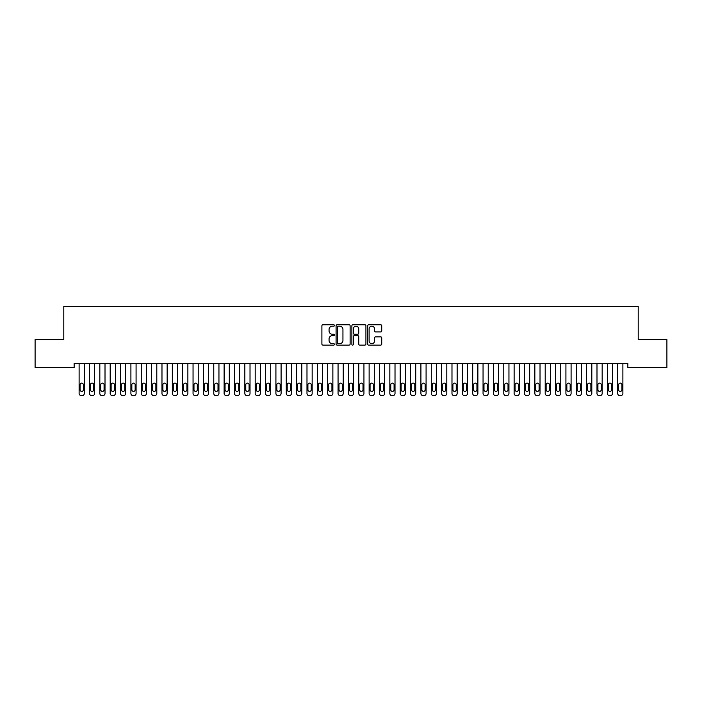 <?xml version="1.0" encoding="UTF-8"?>
<svg xmlns="http://www.w3.org/2000/svg" width="702" height="702" viewBox="0 0 702 702"><rect width="100%" height="100%" fill="white"/><g stroke="black" fill="none" stroke-linecap="round" stroke-linejoin="round"><path stroke-width="1.05" d="M334.433 325.482A0.711 0.711 0 0 0 333.713 324.772L322.911 324.772A1.018 1.018 0 0 0 321.902 325.789L321.902 344.085A1.018 1.018 0 0 0 322.911 345.103L333.713 345.103A0.711 0.711 0 0 0 334.433 344.392A0.711 0.711 0 0 0 333.713 343.682L332.318 343.682A3.256 3.256 0 0 1 329.062 340.426L329.062 338.899A3.256 3.256 0 0 1 332.318 335.644L333.713 335.644A0.711 0.711 0 0 0 334.433 334.933A0.711 0.711 0 0 0 333.713 334.222L332.318 334.222A3.256 3.256 0 0 1 329.062 330.967L329.062 329.449A3.256 3.256 0 0 1 332.318 326.193L333.713 326.193A0.711 0.711 0 0 0 334.433 325.482M380.712 331.941A1.018 1.018 0 0 0 381.73 330.923L381.73 325.789A1.018 1.018 0 0 0 380.712 324.772L368.717 324.772A1.018 1.018 0 0 0 367.699 325.789L367.699 344.085A1.018 1.018 0 0 0 368.717 345.103L380.712 345.103A1.018 1.018 0 0 0 381.73 344.085L381.73 337.881A1.018 1.018 0 0 0 380.712 336.863L375.579 336.863A1.018 1.018 0 0 0 374.561 337.881L374.561 340.961A2.72 2.72 0 0 1 371.841 343.682A2.72 2.72 0 0 1 369.12 340.961L369.12 328.913A2.72 2.72 0 0 1 371.841 326.193A2.72 2.72 0 0 1 374.561 328.913L374.561 330.923A1.018 1.018 0 0 0 375.579 331.941L380.712 331.941M627.851 363.417L74.149 363.417L74.149 367.558L35.1 367.558L35.1 339.592L63.794 339.592L63.794 306.449L638.206 306.449L638.206 339.592L666.9 339.592L666.9 367.558L627.851 367.558L627.851 363.417M350.114 325.789A1.018 1.018 0 0 0 349.096 324.772L337.1 324.772A1.018 1.018 0 0 0 336.082 325.789L336.082 344.085A1.018 1.018 0 0 0 337.1 345.103L349.096 345.103A1.018 1.018 0 0 0 350.114 344.085L350.114 325.789M352.904 324.772L364.9 324.772A1.018 1.018 0 0 1 365.917 325.789L365.917 344.085A1.018 1.018 0 0 1 364.9 345.103L359.766 345.103A1.018 1.018 0 0 1 358.748 344.085L358.748 336.662A1.018 1.018 0 0 0 357.739 335.644L354.326 335.644A1.018 1.018 0 0 0 353.317 336.662L353.317 344.392A0.711 0.711 0 0 1 352.597 345.103A0.711 0.711 0 0 1 351.886 344.392L351.886 325.789A1.018 1.018 0 0 1 352.904 324.772M338.215 326.193A0.711 0.711 0 0 0 337.504 326.904L337.504 342.971A0.711 0.711 0 0 0 338.215 343.682L339.689 343.682A3.256 3.256 0 0 0 342.945 340.426L342.945 329.449A3.256 3.256 0 0 0 339.689 326.193L338.215 326.193M358.748 328.966A2.72 2.72 0 0 0 356.028 326.246A2.72 2.72 0 0 0 353.317 328.966L353.317 333.204A1.018 1.018 0 0 0 354.326 334.222L357.739 334.222A1.018 1.018 0 0 0 358.748 333.204L358.748 328.966M79.115 393.48L79.115 363.417L79.115 393.48A2.071 2.071 179.6 0 0 81.186 395.551L82.222 395.551A2.071 2.071 179.6 0 0 84.301 393.48L84.301 363.417M80.054 389.75A1.658 1.658 0.4 0 0 81.704 391.4A1.658 1.658 0.4 0 0 83.362 389.75A1.658 1.658 -0.4 0 1 81.704 391.4A1.658 1.658 -0.4 0 1 80.054 389.75L80.054 384.775A1.658 1.658 -0.4 0 1 81.704 383.116A1.658 1.658 -0.4 0 1 83.362 384.775A1.658 1.658 0.4 0 0 81.704 383.116A1.658 1.658 0.4 0 0 80.054 384.775M83.362 384.775L83.362 389.75M81.186 395.551L82.222 395.551M89.479 393.48L89.479 363.417L89.479 393.48A2.071 2.071 179.6 0 0 91.55 395.551L92.585 395.551A2.071 2.071 179.6 0 0 94.656 393.48L94.656 363.417M90.409 389.75A1.658 1.658 0.4 0 0 92.067 391.4A1.658 1.658 0.4 0 0 93.726 389.75A1.658 1.658 -0.4 0 1 92.067 391.4A1.658 1.658 -0.4 0 1 90.409 389.75L90.409 384.775A1.658 1.658 -0.4 0 1 92.067 383.116A1.658 1.658 -0.4 0 1 93.726 384.775A1.658 1.658 0.4 0 0 92.067 383.116A1.658 1.658 0.4 0 0 90.409 384.775M99.833 393.48L99.833 363.417L99.833 393.48A2.071 2.071 179.6 0 0 101.904 395.551L102.94 395.551A2.071 2.071 179.6 0 0 105.01 393.48L105.01 363.417M100.763 389.75A1.658 1.658 0.4 0 0 102.422 391.4A1.658 1.658 0.4 0 0 104.08 389.75A1.658 1.658 -0.4 0 1 102.422 391.4A1.658 1.658 -0.4 0 1 100.763 389.75L100.763 384.775A1.658 1.658 -0.4 0 1 102.422 383.116A1.658 1.658 -0.4 0 1 104.08 384.775A1.658 1.658 0.4 0 0 102.422 383.116A1.658 1.658 0.4 0 0 100.763 384.775M93.726 384.775L93.726 389.75M91.55 395.551L92.585 395.551M104.08 384.775L104.08 389.75M101.904 395.551L102.94 395.551M110.188 393.48L110.188 363.417L110.188 393.48A2.071 2.071 179.6 0 0 112.259 395.551L113.294 395.551A2.071 2.071 179.6 0 0 115.374 393.48L115.374 363.417M111.127 389.75A1.658 1.658 0.4 0 0 112.776 391.4A1.658 1.658 0.4 0 0 114.435 389.75A1.658 1.658 -0.4 0 1 112.776 391.4A1.658 1.658 -0.4 0 1 111.127 389.75L111.127 384.775A1.658 1.658 -0.4 0 1 112.776 383.116A1.658 1.658 -0.4 0 1 114.435 384.775A1.658 1.658 0.4 0 0 112.776 383.116A1.658 1.658 0.4 0 0 111.127 384.775M120.551 393.48L120.551 363.417L120.551 393.48A2.071 2.071 179.6 0 0 122.622 395.551L123.657 395.551A2.071 2.071 179.6 0 0 125.728 393.48L125.728 363.417M121.481 389.75A1.658 1.658 0.4 0 0 123.14 391.4A1.658 1.658 0.4 0 0 124.798 389.75A1.658 1.658 -0.4 0 1 123.14 391.4A1.658 1.658 -0.4 0 1 121.481 389.75L121.481 384.775A1.658 1.658 -0.4 0 1 123.14 383.116A1.658 1.658 -0.4 0 1 124.798 384.775A1.658 1.658 0.4 0 0 123.14 383.116A1.658 1.658 0.4 0 0 121.481 384.775M114.435 384.775L114.435 389.75M112.259 395.551L113.294 395.551M124.798 384.775L124.798 389.75M122.622 395.551L123.657 395.551M130.905 393.48L130.905 363.417L130.905 393.48A2.071 2.071 179.6 0 0 132.976 395.551L134.012 395.551A2.071 2.071 179.6 0 0 136.083 393.48L136.083 363.417M131.836 389.75A1.658 1.658 0.4 0 0 133.494 391.4A1.658 1.658 0.4 0 0 135.153 389.75A1.658 1.658 -0.4 0 1 133.494 391.4A1.658 1.658 -0.4 0 1 131.836 389.75L131.836 384.775A1.658 1.658 -0.4 0 1 133.494 383.116A1.658 1.658 -0.4 0 1 135.153 384.775A1.658 1.658 0.4 0 0 133.494 383.116A1.658 1.658 0.4 0 0 131.836 384.775M135.153 384.775L135.153 389.75M132.976 395.551L134.012 395.551M141.26 393.48L141.26 363.417L141.26 393.48A2.071 2.071 179.6 0 0 143.331 395.551L144.366 395.551A2.071 2.071 179.6 0 0 146.446 393.48L146.446 363.417M142.199 389.75A1.658 1.658 0.4 0 0 143.849 391.4A1.658 1.658 0.4 0 0 145.507 389.75A1.658 1.658 -0.4 0 1 143.849 391.4A1.658 1.658 -0.4 0 1 142.199 389.75L142.199 384.775A1.658 1.658 -0.4 0 1 143.849 383.116A1.658 1.658 -0.4 0 1 145.507 384.775A1.658 1.658 0.4 0 0 143.849 383.116A1.658 1.658 0.4 0 0 142.199 384.775M145.507 384.775L145.507 389.75M143.331 395.551L144.366 395.551M151.623 393.48L151.623 363.417L151.623 393.48A2.071 2.071 179.6 0 0 153.694 395.551L154.73 395.551A2.071 2.071 179.6 0 0 156.8 393.48L156.8 363.417M152.553 389.75A1.658 1.658 0.4 0 0 154.212 391.4A1.658 1.658 0.4 0 0 155.87 389.75A1.658 1.658 -0.4 0 1 154.212 391.4A1.658 1.658 -0.4 0 1 152.553 389.75L152.553 384.775A1.658 1.658 -0.4 0 1 154.212 383.116A1.658 1.658 -0.4 0 1 155.87 384.775A1.658 1.658 0.4 0 0 154.212 383.116A1.658 1.658 0.4 0 0 152.553 384.775M161.978 393.48L161.978 363.417L161.978 393.48A2.071 2.071 179.6 0 0 164.049 395.551L165.084 395.551A2.071 2.071 179.6 0 0 167.155 393.48L167.155 363.417M162.908 389.75A1.658 1.658 0.4 0 0 164.566 391.4A1.658 1.658 0.4 0 0 166.225 389.75A1.658 1.658 -0.4 0 1 164.566 391.4A1.658 1.658 -0.4 0 1 162.908 389.75L162.908 384.775A1.658 1.658 -0.4 0 1 164.566 383.116A1.658 1.658 -0.4 0 1 166.225 384.775A1.658 1.658 0.4 0 0 164.566 383.116A1.658 1.658 0.4 0 0 162.908 384.775M172.332 393.48L172.332 363.417L172.332 393.48A2.071 2.071 179.6 0 0 174.403 395.551L175.439 395.551A2.071 2.071 179.6 0 0 177.518 393.48L177.518 363.417M173.271 389.75A1.658 1.658 0.4 0 0 174.921 391.4A1.658 1.658 0.4 0 0 176.579 389.75A1.658 1.658 -0.4 0 1 174.921 391.4A1.658 1.658 -0.4 0 1 173.271 389.75L173.271 384.775A1.658 1.658 -0.4 0 1 174.921 383.116A1.658 1.658 -0.4 0 1 176.579 384.775A1.658 1.658 0.4 0 0 174.921 383.116A1.658 1.658 0.4 0 0 173.271 384.775M182.695 393.48L182.695 363.417L182.695 393.48A2.071 2.071 179.6 0 0 184.766 395.551L185.802 395.551A2.071 2.071 179.6 0 0 187.873 393.48L187.873 363.417M183.626 389.75A1.658 1.658 0.4 0 0 185.284 391.4A1.658 1.658 0.4 0 0 186.943 389.75A1.658 1.658 -0.4 0 1 185.284 391.4A1.658 1.658 -0.4 0 1 183.626 389.75L183.626 384.775A1.658 1.658 -0.4 0 1 185.284 383.116A1.658 1.658 -0.4 0 1 186.943 384.775A1.658 1.658 0.4 0 0 185.284 383.116A1.658 1.658 0.4 0 0 183.626 384.775M193.05 393.48L193.05 363.417L193.05 393.48A2.071 2.071 179.6 0 0 195.121 395.551L196.156 395.551A2.071 2.071 179.6 0 0 198.227 393.48L198.227 363.417M193.98 389.75A1.658 1.658 0.4 0 0 195.639 391.4A1.658 1.658 0.4 0 0 197.297 389.75A1.658 1.658 -0.4 0 1 195.639 391.4A1.658 1.658 -0.4 0 1 193.98 389.75L193.98 384.775A1.658 1.658 -0.4 0 1 195.639 383.116A1.658 1.658 -0.4 0 1 197.297 384.775A1.658 1.658 0.4 0 0 195.639 383.116A1.658 1.658 0.4 0 0 193.98 384.775M203.404 393.48L203.404 363.417L203.404 393.48A2.071 2.071 179.6 0 0 205.475 395.551L206.511 395.551A2.071 2.071 179.6 0 0 208.582 393.48L208.582 363.417M204.343 389.75A1.658 1.658 0.4 0 0 205.993 391.4A1.658 1.658 0.4 0 0 207.652 389.75A1.658 1.658 -0.4 0 1 205.993 391.4A1.658 1.658 -0.4 0 1 204.343 389.75L204.343 384.775A1.658 1.658 -0.4 0 1 205.993 383.116A1.658 1.658 -0.4 0 1 207.652 384.775A1.658 1.658 0.4 0 0 205.993 383.116A1.658 1.658 0.4 0 0 204.343 384.775M213.768 393.48L213.768 363.417L213.768 393.48A2.071 2.071 179.6 0 0 215.839 395.551L216.874 395.551A2.071 2.071 179.6 0 0 218.945 393.48L218.945 363.417M214.698 389.75A1.658 1.658 0.4 0 0 216.356 391.4A1.658 1.658 0.4 0 0 218.015 389.75A1.658 1.658 -0.4 0 1 216.356 391.4A1.658 1.658 -0.4 0 1 214.698 389.75L214.698 384.775A1.658 1.658 -0.4 0 1 216.356 383.116A1.658 1.658 -0.4 0 1 218.015 384.775A1.658 1.658 0.4 0 0 216.356 383.116A1.658 1.658 0.4 0 0 214.698 384.775M224.122 393.48L224.122 363.417L224.122 393.48A2.071 2.071 179.6 0 0 226.193 395.551L227.229 395.551A2.071 2.071 179.6 0 0 229.3 393.48L229.3 363.417M225.052 389.75A1.658 1.658 0.4 0 0 226.711 391.4A1.658 1.658 0.4 0 0 228.369 389.75A1.658 1.658 -0.4 0 1 226.711 391.4A1.658 1.658 -0.4 0 1 225.052 389.75L225.052 384.775A1.658 1.658 -0.4 0 1 226.711 383.116A1.658 1.658 -0.4 0 1 228.369 384.775A1.658 1.658 0.4 0 0 226.711 383.116A1.658 1.658 0.4 0 0 225.052 384.775M234.477 393.48L234.477 363.417L234.477 393.48A2.071 2.071 179.6 0 0 236.548 395.551L237.583 395.551A2.071 2.071 179.6 0 0 239.654 393.48L239.654 363.417M235.416 389.75A1.658 1.658 0.4 0 0 237.065 391.4A1.658 1.658 0.4 0 0 238.724 389.75A1.658 1.658 -0.4 0 1 237.065 391.4A1.658 1.658 -0.4 0 1 235.416 389.75L235.416 384.775A1.658 1.658 -0.4 0 1 237.065 383.116A1.658 1.658 -0.4 0 1 238.724 384.775A1.658 1.658 0.4 0 0 237.065 383.116A1.658 1.658 0.4 0 0 235.416 384.775M155.87 384.775L155.87 389.75M153.694 395.551L154.73 395.551M166.225 384.775L166.225 389.75M164.049 395.551L165.084 395.551M176.579 384.775L176.579 389.75M174.403 395.551L175.439 395.551M186.943 384.775L186.943 389.75M184.766 395.551L185.802 395.551M197.297 384.775L197.297 389.75M195.121 395.551L196.156 395.551M207.652 384.775L207.652 389.75M205.475 395.551L206.511 395.551M218.015 384.775L218.015 389.75M215.839 395.551L216.874 395.551M228.369 384.775L228.369 389.75M226.193 395.551L227.229 395.551M238.724 384.775L238.724 389.75M236.548 395.551L237.583 395.551M244.84 393.48L244.84 363.417L244.84 393.48A2.071 2.071 179.6 0 0 246.911 395.551L247.946 395.551A2.071 2.071 179.6 0 0 250.017 393.48L250.017 363.417M245.77 389.75A1.658 1.658 0.4 0 0 247.429 391.4A1.658 1.658 0.4 0 0 249.087 389.75A1.658 1.658 -0.4 0 1 247.429 391.4A1.658 1.658 -0.4 0 1 245.77 389.75L245.77 384.775A1.658 1.658 -0.4 0 1 247.429 383.116A1.658 1.658 -0.4 0 1 249.087 384.775A1.658 1.658 0.4 0 0 247.429 383.116A1.658 1.658 0.4 0 0 245.77 384.775M249.087 384.775L249.087 389.75M246.911 395.551L247.946 395.551M255.195 393.48L255.195 363.417L255.195 393.48A2.071 2.071 179.6 0 0 257.265 395.551L258.301 395.551A2.071 2.071 179.6 0 0 260.372 393.48L260.372 363.417M256.125 389.75A1.658 1.658 0.4 0 0 257.783 391.4A1.658 1.658 0.4 0 0 259.442 389.75A1.658 1.658 -0.4 0 1 257.783 391.4A1.658 1.658 -0.4 0 1 256.125 389.75L256.125 384.775A1.658 1.658 -0.4 0 1 257.783 383.116A1.658 1.658 -0.4 0 1 259.442 384.775A1.658 1.658 0.4 0 0 257.783 383.116A1.658 1.658 0.4 0 0 256.125 384.775M259.442 384.775L259.442 389.75M257.265 395.551L258.301 395.551M265.549 393.48L265.549 363.417L265.549 393.48A2.071 2.071 179.6 0 0 267.62 395.551L268.655 395.551A2.071 2.071 179.6 0 0 270.726 393.48L270.726 363.417M266.488 389.75A1.658 1.658 0.4 0 0 268.138 391.4A1.658 1.658 0.4 0 0 269.796 389.75A1.658 1.658 -0.4 0 1 268.138 391.4A1.658 1.658 -0.4 0 1 266.488 389.75L266.488 384.775A1.658 1.658 -0.4 0 1 268.138 383.116A1.658 1.658 -0.4 0 1 269.796 384.775A1.658 1.658 0.4 0 0 268.138 383.116A1.658 1.658 0.4 0 0 266.488 384.775M269.796 384.775L269.796 389.75M267.62 395.551L268.655 395.551M275.912 393.48L275.912 363.417L275.912 393.48A2.071 2.071 179.6 0 0 277.983 395.551L279.019 395.551A2.071 2.071 179.6 0 0 281.09 393.48L281.09 363.417M276.842 389.75A1.658 1.658 0.4 0 0 278.501 391.4A1.658 1.658 0.4 0 0 280.159 389.75A1.658 1.658 -0.4 0 1 278.501 391.4A1.658 1.658 -0.4 0 1 276.842 389.75L276.842 384.775A1.658 1.658 -0.4 0 1 278.501 383.116A1.658 1.658 -0.4 0 1 280.159 384.775A1.658 1.658 0.4 0 0 278.501 383.116A1.658 1.658 0.4 0 0 276.842 384.775M280.159 384.775L280.159 389.75M277.983 395.551L279.019 395.551M286.267 393.48L286.267 363.417L286.267 393.48A2.071 2.071 179.6 0 0 288.338 395.551L289.373 395.551A2.071 2.071 179.6 0 0 291.444 393.48L291.444 363.417M287.197 389.75A1.658 1.658 0.4 0 0 288.855 391.4A1.658 1.658 0.4 0 0 290.514 389.75A1.658 1.658 -0.4 0 1 288.855 391.4A1.658 1.658 -0.4 0 1 287.197 389.75L287.197 384.775A1.658 1.658 -0.4 0 1 288.855 383.116A1.658 1.658 -0.4 0 1 290.514 384.775A1.658 1.658 0.4 0 0 288.855 383.116A1.658 1.658 0.4 0 0 287.197 384.775M290.514 384.775L290.514 389.75M288.338 395.551L289.373 395.551M296.621 393.48L296.621 363.417L296.621 393.48A2.071 2.071 179.6 0 0 298.692 395.551L299.728 395.551A2.071 2.071 179.6 0 0 301.799 393.48L301.799 363.417M297.56 389.75A1.658 1.658 0.4 0 0 299.21 391.4A1.658 1.658 0.4 0 0 300.868 389.75A1.658 1.658 -0.4 0 1 299.21 391.4A1.658 1.658 -0.4 0 1 297.56 389.75L297.56 384.775A1.658 1.658 -0.4 0 1 299.21 383.116A1.658 1.658 -0.4 0 1 300.868 384.775A1.658 1.658 0.4 0 0 299.21 383.116A1.658 1.658 0.4 0 0 297.56 384.775M300.868 384.775L300.868 389.75M298.692 395.551L299.728 395.551M306.985 393.48L306.985 363.417L306.985 393.48A2.071 2.071 179.6 0 0 309.055 395.551L310.091 395.551A2.071 2.071 179.6 0 0 312.162 393.48L312.162 363.417M307.915 389.75A1.658 1.658 0.4 0 0 309.573 391.4A1.658 1.658 0.4 0 0 311.232 389.75A1.658 1.658 -0.4 0 1 309.573 391.4A1.658 1.658 -0.4 0 1 307.915 389.75L307.915 384.775A1.658 1.658 -0.4 0 1 309.573 383.116A1.658 1.658 -0.4 0 1 311.232 384.775A1.658 1.658 0.4 0 0 309.573 383.116A1.658 1.658 0.4 0 0 307.915 384.775M311.232 384.775L311.232 389.75M309.055 395.551L310.091 395.551M317.339 393.48L317.339 363.417L317.339 393.48A2.071 2.071 179.6 0 0 319.41 395.551L320.445 395.551A2.071 2.071 179.6 0 0 322.516 393.48L322.516 363.417M318.269 389.75A1.658 1.658 0.4 0 0 319.928 391.4A1.658 1.658 0.4 0 0 321.586 389.75A1.658 1.658 -0.4 0 1 319.928 391.4A1.658 1.658 -0.4 0 1 318.269 389.75L318.269 384.775A1.658 1.658 -0.4 0 1 319.928 383.116A1.658 1.658 -0.4 0 1 321.586 384.775A1.658 1.658 0.4 0 0 319.928 383.116A1.658 1.658 0.4 0 0 318.269 384.775M321.586 384.775L321.586 389.75M319.41 395.551L320.445 395.551M327.694 393.48L327.694 363.417L327.694 393.48A2.071 2.071 179.6 0 0 329.764 395.551L330.8 395.551A2.071 2.071 179.6 0 0 332.871 393.48L332.871 363.417M328.624 389.75A1.658 1.658 0.4 0 0 330.282 391.4A1.658 1.658 0.4 0 0 331.941 389.75A1.658 1.658 -0.4 0 1 330.282 391.4A1.658 1.658 -0.4 0 1 328.624 389.75L328.624 384.775A1.658 1.658 -0.4 0 1 330.282 383.116A1.658 1.658 -0.4 0 1 331.941 384.775A1.658 1.658 0.4 0 0 330.282 383.116A1.658 1.658 0.4 0 0 328.624 384.775M331.941 384.775L331.941 389.75M329.764 395.551L330.8 395.551M338.057 393.48L338.057 363.417L338.057 393.48A2.071 2.071 179.6 0 0 340.128 395.551L341.163 395.551A2.071 2.071 179.6 0 0 343.234 393.48L343.234 363.417M338.987 389.75A1.658 1.658 0.4 0 0 340.645 391.4A1.658 1.658 0.4 0 0 342.304 389.75A1.658 1.658 -0.4 0 1 340.645 391.4A1.658 1.658 -0.4 0 1 338.987 389.75L338.987 384.775A1.658 1.658 -0.4 0 1 340.645 383.116A1.658 1.658 -0.4 0 1 342.304 384.775A1.658 1.658 0.4 0 0 340.645 383.116A1.658 1.658 0.4 0 0 338.987 384.775M342.304 384.775L342.304 389.75M340.128 395.551L341.163 395.551M348.411 393.48L348.411 363.417L348.411 393.48A2.071 2.071 179.6 0 0 350.482 395.551L351.518 395.551A2.071 2.071 179.6 0 0 353.589 393.48L353.589 363.417M349.342 389.75A1.658 1.658 0.4 0 0 351 391.4A1.658 1.658 0.4 0 0 352.658 389.75A1.658 1.658 -0.4 0 1 351 391.4A1.658 1.658 -0.4 0 1 349.342 389.75L349.342 384.775A1.658 1.658 -0.4 0 1 351 383.116A1.658 1.658 -0.4 0 1 352.658 384.775A1.658 1.658 0.4 0 0 351 383.116A1.658 1.658 0.4 0 0 349.342 384.775M352.658 384.775L352.658 389.75M350.482 395.551L351.518 395.551M358.766 393.48L358.766 363.417L358.766 393.48A2.071 2.071 179.6 0 0 360.837 395.551L361.872 395.551A2.071 2.071 179.6 0 0 363.943 393.48L363.943 363.417M359.696 389.75A1.658 1.658 0.4 0 0 361.354 391.4A1.658 1.658 0.4 0 0 363.013 389.75A1.658 1.658 -0.4 0 1 361.354 391.4A1.658 1.658 -0.4 0 1 359.696 389.75L359.696 384.775A1.658 1.658 -0.4 0 1 361.354 383.116A1.658 1.658 -0.4 0 1 363.013 384.775A1.658 1.658 0.4 0 0 361.354 383.116A1.658 1.658 0.4 0 0 359.696 384.775M363.013 384.775L363.013 389.75M360.837 395.551L361.872 395.551M369.129 393.48L369.129 363.417L369.129 393.48A2.071 2.071 179.6 0 0 371.2 395.551L372.235 395.551A2.071 2.071 179.6 0 0 374.306 393.48L374.306 363.417M370.059 389.75A1.658 1.658 0.4 0 0 371.718 391.4A1.658 1.658 0.4 0 0 373.376 389.75A1.658 1.658 -0.4 0 1 371.718 391.4A1.658 1.658 -0.4 0 1 370.059 389.75L370.059 384.775A1.658 1.658 -0.4 0 1 371.718 383.116A1.658 1.658 -0.4 0 1 373.376 384.775A1.658 1.658 0.4 0 0 371.718 383.116A1.658 1.658 0.4 0 0 370.059 384.775M373.376 384.775L373.376 389.75M371.2 395.551L372.235 395.551M379.484 393.48L379.484 363.417L379.484 393.48A2.071 2.071 179.6 0 0 381.555 395.551L382.59 395.551A2.071 2.071 179.6 0 0 384.661 393.48L384.661 363.417M380.414 389.75A1.658 1.658 0.4 0 0 382.072 391.4A1.658 1.658 0.4 0 0 383.731 389.75A1.658 1.658 -0.4 0 1 382.072 391.4A1.658 1.658 -0.4 0 1 380.414 389.75L380.414 384.775A1.658 1.658 -0.4 0 1 382.072 383.116A1.658 1.658 -0.4 0 1 383.731 384.775A1.658 1.658 0.4 0 0 382.072 383.116A1.658 1.658 0.4 0 0 380.414 384.775M383.731 384.775L383.731 389.75M381.555 395.551L382.59 395.551M389.838 393.48L389.838 363.417L389.838 393.48A2.071 2.071 179.6 0 0 391.909 395.551L392.945 395.551A2.071 2.071 179.6 0 0 395.015 393.48L395.015 363.417M390.768 389.75A1.658 1.658 0.4 0 0 392.427 391.4A1.658 1.658 0.4 0 0 394.085 389.75A1.658 1.658 -0.4 0 1 392.427 391.4A1.658 1.658 -0.4 0 1 390.768 389.75L390.768 384.775A1.658 1.658 -0.4 0 1 392.427 383.116A1.658 1.658 -0.4 0 1 394.085 384.775A1.658 1.658 0.4 0 0 392.427 383.116A1.658 1.658 0.4 0 0 390.768 384.775M394.085 384.775L394.085 389.75M391.909 395.551L392.945 395.551M400.201 393.48L400.201 363.417L400.201 393.48A2.071 2.071 179.6 0 0 402.272 395.551L403.308 395.551A2.071 2.071 179.6 0 0 405.379 393.48L405.379 363.417M401.132 389.75A1.658 1.658 0.4 0 0 402.79 391.4A1.658 1.658 0.4 0 0 404.44 389.75A1.658 1.658 -0.4 0 1 402.79 391.4A1.658 1.658 -0.4 0 1 401.132 389.75L401.132 384.775A1.658 1.658 -0.4 0 1 402.79 383.116A1.658 1.658 -0.4 0 1 404.44 384.775A1.658 1.658 0.4 0 0 402.79 383.116A1.658 1.658 0.4 0 0 401.132 384.775M404.44 384.775L404.44 389.75M402.272 395.551L403.308 395.551M410.556 393.48L410.556 363.417L410.556 393.48A2.071 2.071 179.6 0 0 412.627 395.551L413.662 395.551A2.071 2.071 179.6 0 0 415.733 393.48L415.733 363.417M411.486 389.75A1.658 1.658 0.4 0 0 413.145 391.4A1.658 1.658 0.4 0 0 414.803 389.75A1.658 1.658 -0.4 0 1 413.145 391.4A1.658 1.658 -0.4 0 1 411.486 389.75L411.486 384.775A1.658 1.658 -0.4 0 1 413.145 383.116A1.658 1.658 -0.4 0 1 414.803 384.775A1.658 1.658 0.4 0 0 413.145 383.116A1.658 1.658 0.4 0 0 411.486 384.775M414.803 384.775L414.803 389.75M412.627 395.551L413.662 395.551M420.91 393.48L420.91 363.417L420.91 393.48A2.071 2.071 179.6 0 0 422.981 395.551L424.017 395.551A2.071 2.071 179.6 0 0 426.088 393.48L426.088 363.417M421.841 389.75A1.658 1.658 0.4 0 0 423.499 391.4A1.658 1.658 0.4 0 0 425.158 389.75A1.658 1.658 -0.4 0 1 423.499 391.4A1.658 1.658 -0.4 0 1 421.841 389.75L421.841 384.775A1.658 1.658 -0.4 0 1 423.499 383.116A1.658 1.658 -0.4 0 1 425.158 384.775A1.658 1.658 0.4 0 0 423.499 383.116A1.658 1.658 0.4 0 0 421.841 384.775M425.158 384.775L425.158 389.75M422.981 395.551L424.017 395.551M431.274 393.48L431.274 363.417L431.274 393.48A2.071 2.071 179.6 0 0 433.345 395.551L434.38 395.551A2.071 2.071 179.6 0 0 436.451 393.48L436.451 363.417M432.204 389.75A1.658 1.658 0.4 0 0 433.862 391.4A1.658 1.658 0.4 0 0 435.512 389.75A1.658 1.658 -0.4 0 1 433.862 391.4A1.658 1.658 -0.4 0 1 432.204 389.75L432.204 384.775A1.658 1.658 -0.4 0 1 433.862 383.116A1.658 1.658 -0.4 0 1 435.512 384.775A1.658 1.658 0.4 0 0 433.862 383.116A1.658 1.658 0.4 0 0 432.204 384.775M435.512 384.775L435.512 389.75M433.345 395.551L434.38 395.551M441.628 393.48L441.628 363.417L441.628 393.48A2.071 2.071 179.6 0 0 443.699 395.551L444.735 395.551A2.071 2.071 179.6 0 0 446.805 393.48L446.805 363.417M442.558 389.75A1.658 1.658 0.4 0 0 444.217 391.4A1.658 1.658 0.4 0 0 445.875 389.75A1.658 1.658 -0.4 0 1 444.217 391.4A1.658 1.658 -0.4 0 1 442.558 389.75L442.558 384.775A1.658 1.658 -0.4 0 1 444.217 383.116A1.658 1.658 -0.4 0 1 445.875 384.775A1.658 1.658 0.4 0 0 444.217 383.116A1.658 1.658 0.4 0 0 442.558 384.775M445.875 384.775L445.875 389.75M443.699 395.551L444.735 395.551M451.983 393.48L451.983 363.417L451.983 393.48A2.071 2.071 179.6 0 0 454.054 395.551L455.089 395.551A2.071 2.071 179.6 0 0 457.16 393.48L457.16 363.417M452.913 389.75A1.658 1.658 0.4 0 0 454.571 391.4A1.658 1.658 0.4 0 0 456.23 389.75A1.658 1.658 -0.4 0 1 454.571 391.4A1.658 1.658 -0.4 0 1 452.913 389.75L452.913 384.775A1.658 1.658 -0.4 0 1 454.571 383.116A1.658 1.658 -0.4 0 1 456.23 384.775A1.658 1.658 0.4 0 0 454.571 383.116A1.658 1.658 0.4 0 0 452.913 384.775M456.23 384.775L456.23 389.75M454.054 395.551L455.089 395.551M462.346 393.48L462.346 363.417L462.346 393.48A2.071 2.071 179.6 0 0 464.417 395.551L465.452 395.551A2.071 2.071 179.6 0 0 467.523 393.48L467.523 363.417M463.276 389.75A1.658 1.658 0.4 0 0 464.935 391.4A1.658 1.658 0.4 0 0 466.584 389.75A1.658 1.658 -0.4 0 1 464.935 391.4A1.658 1.658 -0.4 0 1 463.276 389.75L463.276 384.775A1.658 1.658 -0.4 0 1 464.935 383.116A1.658 1.658 -0.4 0 1 466.584 384.775A1.658 1.658 0.4 0 0 464.935 383.116A1.658 1.658 0.4 0 0 463.276 384.775M466.584 384.775L466.584 389.75M464.417 395.551L465.452 395.551M472.7 393.48L472.7 363.417L472.7 393.48A2.071 2.071 179.6 0 0 474.771 395.551L475.807 395.551A2.071 2.071 179.6 0 0 477.878 393.48L477.878 363.417M473.631 389.75A1.658 1.658 0.4 0 0 475.289 391.4A1.658 1.658 0.4 0 0 476.948 389.75A1.658 1.658 -0.4 0 1 475.289 391.4A1.658 1.658 -0.4 0 1 473.631 389.75L473.631 384.775A1.658 1.658 -0.4 0 1 475.289 383.116A1.658 1.658 -0.4 0 1 476.948 384.775A1.658 1.658 0.4 0 0 475.289 383.116A1.658 1.658 0.4 0 0 473.631 384.775M476.948 384.775L476.948 389.75M474.771 395.551L475.807 395.551M483.055 393.48L483.055 363.417L483.055 393.48A2.071 2.071 179.6 0 0 485.126 395.551L486.161 395.551A2.071 2.071 179.6 0 0 488.232 393.48L488.232 363.417M483.985 389.75A1.658 1.658 0.4 0 0 485.644 391.4A1.658 1.658 0.4 0 0 487.302 389.75A1.658 1.658 -0.4 0 1 485.644 391.4A1.658 1.658 -0.4 0 1 483.985 389.75L483.985 384.775A1.658 1.658 -0.4 0 1 485.644 383.116A1.658 1.658 -0.4 0 1 487.302 384.775A1.658 1.658 0.4 0 0 485.644 383.116A1.658 1.658 0.4 0 0 483.985 384.775M487.302 384.775L487.302 389.75M485.126 395.551L486.161 395.551M493.418 393.48L493.418 363.417L493.418 393.48A2.071 2.071 179.6 0 0 495.489 395.551L496.525 395.551A2.071 2.071 179.6 0 0 498.596 393.48L498.596 363.417M494.348 389.75A1.658 1.658 0.4 0 0 496.007 391.4A1.658 1.658 0.4 0 0 497.657 389.75A1.658 1.658 -0.4 0 1 496.007 391.4A1.658 1.658 -0.4 0 1 494.348 389.75L494.348 384.775A1.658 1.658 -0.4 0 1 496.007 383.116A1.658 1.658 -0.4 0 1 497.657 384.775A1.658 1.658 0.4 0 0 496.007 383.116A1.658 1.658 0.4 0 0 494.348 384.775M497.657 384.775L497.657 389.75M495.489 395.551L496.525 395.551M503.773 393.48L503.773 363.417L503.773 393.48A2.071 2.071 179.6 0 0 505.844 395.551L506.879 395.551A2.071 2.071 179.6 0 0 508.95 393.48L508.95 363.417M504.703 389.75A1.658 1.658 0.4 0 0 506.361 391.4A1.658 1.658 0.4 0 0 508.02 389.75A1.658 1.658 -0.4 0 1 506.361 391.4A1.658 1.658 -0.4 0 1 504.703 389.75L504.703 384.775A1.658 1.658 -0.4 0 1 506.361 383.116A1.658 1.658 -0.4 0 1 508.02 384.775A1.658 1.658 0.4 0 0 506.361 383.116A1.658 1.658 0.4 0 0 504.703 384.775M508.02 384.775L508.02 389.75M505.844 395.551L506.879 395.551M514.127 393.48L514.127 363.417L514.127 393.48A2.071 2.071 179.6 0 0 516.198 395.551L517.234 395.551A2.071 2.071 179.6 0 0 519.304 393.48L519.304 363.417M515.057 389.75A1.658 1.658 0.4 0 0 516.716 391.4A1.658 1.658 0.4 0 0 518.374 389.75A1.658 1.658 -0.4 0 1 516.716 391.4A1.658 1.658 -0.4 0 1 515.057 389.75L515.057 384.775A1.658 1.658 -0.4 0 1 516.716 383.116A1.658 1.658 -0.4 0 1 518.374 384.775A1.658 1.658 0.4 0 0 516.716 383.116A1.658 1.658 0.4 0 0 515.057 384.775M518.374 384.775L518.374 389.75M516.198 395.551L517.234 395.551M524.482 393.48L524.482 363.417L524.482 393.48A2.071 2.071 179.6 0 0 526.561 395.551L527.597 395.551A2.071 2.071 179.6 0 0 529.668 393.48L529.668 363.417M525.421 389.75A1.658 1.658 0.4 0 0 527.079 391.4A1.658 1.658 0.4 0 0 528.729 389.75A1.658 1.658 -0.4 0 1 527.079 391.4A1.658 1.658 -0.4 0 1 525.421 389.75L525.421 384.775A1.658 1.658 -0.4 0 1 527.079 383.116A1.658 1.658 -0.4 0 1 528.729 384.775A1.658 1.658 0.4 0 0 527.079 383.116A1.658 1.658 0.4 0 0 525.421 384.775M528.729 384.775L528.729 389.75M526.561 395.551L527.597 395.551M534.845 393.48L534.845 363.417L534.845 393.48A2.071 2.071 179.6 0 0 536.916 395.551L537.951 395.551A2.071 2.071 179.6 0 0 540.022 393.48L540.022 363.417M535.775 389.75A1.658 1.658 0.4 0 0 537.434 391.4A1.658 1.658 0.4 0 0 539.092 389.75A1.658 1.658 -0.4 0 1 537.434 391.4A1.658 1.658 -0.4 0 1 535.775 389.75L535.775 384.775A1.658 1.658 -0.4 0 1 537.434 383.116A1.658 1.658 -0.4 0 1 539.092 384.775A1.658 1.658 0.4 0 0 537.434 383.116A1.658 1.658 0.4 0 0 535.775 384.775M539.092 384.775L539.092 389.75M536.916 395.551L537.951 395.551M545.2 393.48L545.2 363.417L545.2 393.48A2.071 2.071 179.6 0 0 547.27 395.551L548.306 395.551A2.071 2.071 179.6 0 0 550.377 393.48L550.377 363.417M546.13 389.75A1.658 1.658 0.4 0 0 547.788 391.4A1.658 1.658 0.4 0 0 549.447 389.75A1.658 1.658 -0.4 0 1 547.788 391.4A1.658 1.658 -0.4 0 1 546.13 389.75L546.13 384.775A1.658 1.658 -0.4 0 1 547.788 383.116A1.658 1.658 -0.4 0 1 549.447 384.775A1.658 1.658 0.4 0 0 547.788 383.116A1.658 1.658 0.4 0 0 546.13 384.775M549.447 384.775L549.447 389.75M547.27 395.551L548.306 395.551M555.554 393.48L555.554 363.417L555.554 393.48A2.071 2.071 179.6 0 0 557.634 395.551L558.669 395.551A2.071 2.071 179.6 0 0 560.74 393.48L560.74 363.417M556.493 389.75A1.658 1.658 0.4 0 0 558.151 391.4A1.658 1.658 0.4 0 0 559.801 389.75A1.658 1.658 -0.4 0 1 558.151 391.4A1.658 1.658 -0.4 0 1 556.493 389.75L556.493 384.775A1.658 1.658 -0.4 0 1 558.151 383.116A1.658 1.658 -0.4 0 1 559.801 384.775A1.658 1.658 0.4 0 0 558.151 383.116A1.658 1.658 0.4 0 0 556.493 384.775M559.801 384.775L559.801 389.75M557.634 395.551L558.669 395.551M565.917 393.48L565.917 363.417L565.917 393.48A2.071 2.071 179.6 0 0 567.988 395.551L569.024 395.551A2.071 2.071 179.6 0 0 571.095 393.48L571.095 363.417M566.847 389.75A1.658 1.658 0.4 0 0 568.506 391.4A1.658 1.658 0.4 0 0 570.164 389.75A1.658 1.658 -0.4 0 1 568.506 391.4A1.658 1.658 -0.4 0 1 566.847 389.75L566.847 384.775A1.658 1.658 -0.4 0 1 568.506 383.116A1.658 1.658 -0.4 0 1 570.164 384.775A1.658 1.658 0.4 0 0 568.506 383.116A1.658 1.658 0.4 0 0 566.847 384.775M570.164 384.775L570.164 389.75M567.988 395.551L569.024 395.551M576.272 393.48L576.272 363.417L576.272 393.48A2.071 2.071 179.6 0 0 578.343 395.551L579.378 395.551A2.071 2.071 179.6 0 0 581.449 393.48L581.449 363.417M577.202 389.75A1.658 1.658 0.4 0 0 578.86 391.4A1.658 1.658 0.4 0 0 580.519 389.75A1.658 1.658 -0.4 0 1 578.86 391.4A1.658 1.658 -0.4 0 1 577.202 389.75L577.202 384.775A1.658 1.658 -0.4 0 1 578.86 383.116A1.658 1.658 -0.4 0 1 580.519 384.775A1.658 1.658 0.4 0 0 578.86 383.116A1.658 1.658 0.4 0 0 577.202 384.775M580.519 384.775L580.519 389.75M578.343 395.551L579.378 395.551M586.626 393.48L586.626 363.417L586.626 393.48A2.071 2.071 179.6 0 0 588.706 395.551L589.741 395.551A2.071 2.071 179.6 0 0 591.812 393.48L591.812 363.417M587.565 389.75A1.658 1.658 0.4 0 0 589.224 391.4A1.658 1.658 0.4 0 0 590.873 389.75A1.658 1.658 -0.4 0 1 589.224 391.4A1.658 1.658 -0.4 0 1 587.565 389.75L587.565 384.775A1.658 1.658 -0.4 0 1 589.224 383.116A1.658 1.658 -0.4 0 1 590.873 384.775A1.658 1.658 0.4 0 0 589.224 383.116A1.658 1.658 0.4 0 0 587.565 384.775M590.873 384.775L590.873 389.75M588.706 395.551L589.741 395.551M596.99 393.48L596.99 363.417L596.99 393.48A2.071 2.071 179.6 0 0 599.06 395.551L600.096 395.551A2.071 2.071 179.6 0 0 602.167 393.48L602.167 363.417M597.92 389.75A1.658 1.658 0.4 0 0 599.578 391.4A1.658 1.658 0.4 0 0 601.237 389.75A1.658 1.658 -0.4 0 1 599.578 391.4A1.658 1.658 -0.4 0 1 597.92 389.75L597.92 384.775A1.658 1.658 -0.4 0 1 599.578 383.116A1.658 1.658 -0.4 0 1 601.237 384.775A1.658 1.658 0.4 0 0 599.578 383.116A1.658 1.658 0.4 0 0 597.92 384.775M601.237 384.775L601.237 389.75M599.06 395.551L600.096 395.551M607.344 393.48L607.344 363.417L607.344 393.48A2.071 2.071 179.6 0 0 609.415 395.551L610.45 395.551A2.071 2.071 179.6 0 0 612.521 393.48L612.521 363.417M608.274 389.75A1.658 1.658 0.4 0 0 609.933 391.4A1.658 1.658 0.4 0 0 611.591 389.75A1.658 1.658 -0.4 0 1 609.933 391.4A1.658 1.658 -0.4 0 1 608.274 389.75L608.274 384.775A1.658 1.658 -0.4 0 1 609.933 383.116A1.658 1.658 -0.4 0 1 611.591 384.775A1.658 1.658 0.4 0 0 609.933 383.116A1.658 1.658 0.4 0 0 608.274 384.775M611.591 384.775L611.591 389.75M609.415 395.551L610.45 395.551M617.699 393.48L617.699 363.417L617.699 393.48A2.071 2.071 179.6 0 0 619.778 395.551L620.814 395.551A2.071 2.071 179.6 0 0 622.885 393.48L622.885 363.417M618.637 389.75A1.658 1.658 0.4 0 0 620.296 391.4A1.658 1.658 0.4 0 0 621.946 389.75A1.658 1.658 -0.4 0 1 620.296 391.4A1.658 1.658 -0.4 0 1 618.637 389.75L618.637 384.775A1.658 1.658 -0.4 0 1 620.296 383.116A1.658 1.658 -0.4 0 1 621.946 384.775A1.658 1.658 0.4 0 0 620.296 383.116A1.658 1.658 0.4 0 0 618.637 384.775M621.946 384.775L621.946 389.75M619.778 395.551L620.814 395.551"/></g></svg>
